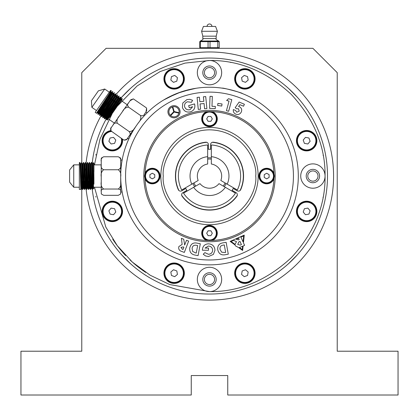 <?xml version="1.0" encoding="UTF-8"?>
<svg xmlns="http://www.w3.org/2000/svg" width="419" height="419" viewBox="0 0 419 419"><rect width="100%" height="100%" fill="white"/><g stroke="black" fill="none" stroke-linecap="round" stroke-linejoin="round"><path stroke-width="0.63" d="M81.527 163.373C81.852 157.062 82.176 183.978 82.501 188.723L82.601 189.43L82.747 188.723C82.423 183.978 82.098 157.062 81.773 163.373L81.773 72.649L106.101 48.321L312.899 48.321L337.227 72.649L337.227 351.216L398.05 351.216L398.05 395.007L227.747 395.007L227.747 375.544L191.253 375.544L191.253 395.007L20.95 395.007L20.95 351.216L81.773 351.216L81.773 185.329M219.231 41.628L218.624 41.02C216.283 39.831 215.471 39.019 216.188 38.59L202.812 38.59C203.529 39.019 202.717 39.831 200.376 41.02L200.298 47.714L219.231 47.714L219.231 41.628L210.029 41.628L210.029 47.714L209.5 48.321L208.06 47.714L208.06 41.628L210.029 41.628L209.5 41.02L218.624 41.02L217.791 41.628L217.791 47.714L218.624 48.321L219.231 47.714M209.5 41.02L208.06 41.628L199.769 41.628L200.376 41.02L209.5 41.02M199.769 47.714L200.298 47.714L200.376 48.321L199.769 47.714L199.769 41.628M202.812 38.59L202.812 36.154L216.188 36.154L216.188 38.59M217.409 31.289L215.581 26.423L203.419 26.423L201.591 31.289L217.409 31.289L216.188 36.154M86.068 188.702A124.076 124.076 0 0 0 209.5 300.124A124.076 124.076 0 0 0 322.159 124.05A124.076 124.076 0 0 0 115.078 95.548M105.017 109.123A124.076 124.076 0 0 0 103.399 111.726M101.204 115.492A124.076 124.076 0 0 0 85.937 164.73M318.005 176.048A5.107 5.107 0 0 0 310.343 171.622A5.107 5.107 0 0 0 310.343 180.474A5.107 5.107 0 0 0 318.005 176.048M214.607 279.447A5.107 5.107 0 0 0 206.944 275.021A5.107 5.107 0 0 0 206.944 283.873A5.107 5.107 0 0 0 214.607 279.447M214.607 72.649A5.107 5.107 0 0 0 206.944 68.224A5.107 5.107 0 0 0 206.944 77.075A5.107 5.107 0 0 0 214.607 72.649M181.694 189.996A31.111 31.111 0 0 1 207.677 144.99L207.677 164.023A12.167 12.167 0 0 0 198.171 180.479L181.694 189.996M211.323 144.99A31.111 31.111 0 0 1 237.306 189.996L220.829 180.479A12.167 12.167 0 0 0 211.323 164.023L211.323 144.99M191.808 184.156A19.463 19.463 0 0 1 207.677 156.669M211.323 156.669A19.463 19.463 0 0 1 227.192 184.156M235.483 193.154A31.111 31.111 0 0 1 183.517 193.154L199.999 183.642A12.167 12.167 0 0 0 219.001 183.642L235.483 193.154M225.37 187.314A19.463 19.463 0 0 1 193.63 187.314M211.323 159.115A17.032 17.032 0 0 0 207.677 159.115M223.254 186.094A17.032 17.032 0 0 0 225.076 182.935M193.924 182.935A17.032 17.032 0 0 0 195.746 186.094M94.479 187.241L105.813 227.077L117.325 245.749L132.378 262.116L150.206 275.241L169.742 284.559L209.5 291.608C239.113 291.97 266.353 280.688 291.215 257.764C314.14 232.901 325.422 205.666 325.065 176.048A12.167 12.167 0 0 0 312.899 163.881A12.167 12.167 0 0 0 300.732 176.048A12.167 12.167 0 0 0 312.899 188.21A12.167 12.167 0 0 0 325.065 176.048C325.422 146.435 314.14 119.195 291.215 94.333C266.353 71.408 239.118 60.127 209.5 60.483A12.167 12.167 0 0 0 197.333 72.649A12.167 12.167 0 0 0 209.5 84.816A12.167 12.167 0 0 0 221.667 72.649A12.167 12.167 0 0 0 209.5 60.483A12.167 12.167 0 0 0 198.967 78.73A12.167 12.167 0 0 0 220.033 78.73A12.167 12.167 0 0 0 209.5 60.483A12.167 12.167 0 0 0 198.967 78.73A12.167 12.167 0 0 0 220.033 78.73A12.167 12.167 0 0 0 209.5 60.483L184.994 63.112L160.189 71.534L137.123 85.958L117.859 105.64M92.248 189.294A117.996 117.996 0 0 0 216.136 293.855A117.996 117.996 0 0 0 249.593 65.071A117.996 117.996 0 0 0 118.75 100.633A117.996 117.996 0 0 1 327.496 176.048M95.757 196.469A115.565 115.565 0 0 0 95.867 197.077M112.701 239.17A115.565 115.565 0 0 0 125.663 255.585M129.963 259.885A115.565 115.565 0 0 0 145.77 272.45M323.039 197.595A115.565 115.565 0 0 0 323.133 197.077M258.156 176.048A48.656 48.656 0 0 1 209.5 224.704A48.656 48.656 0 0 1 160.844 176.048A48.656 48.656 0 0 1 209.5 127.392A48.656 48.656 0 0 1 258.156 176.048A48.656 48.656 0 0 0 209.5 127.392A48.656 48.656 0 0 0 160.844 176.048M212.25 142.313A33.85 33.85 0 0 1 240.092 190.535M237.343 195.296A33.85 33.85 0 0 1 181.657 195.296M178.908 190.535A33.85 33.85 0 0 1 206.75 142.313M226.134 183.543A18.247 18.247 0 0 1 224.312 186.706M194.688 186.706A18.247 18.247 0 0 1 192.866 183.543M143.811 176.048A65.689 65.689 0 0 1 209.5 110.359A65.689 65.689 0 0 1 275.189 176.048A65.689 65.689 0 0 1 209.5 241.737A65.689 65.689 0 0 1 143.811 176.048A65.689 65.689 0 0 0 209.5 241.737A65.689 65.689 0 0 0 275.189 176.048M145.094 173.173L144.613 176.048L145.094 178.923A64.474 64.474 0 0 0 206.625 240.454L212.375 240.454A64.474 64.474 0 0 0 273.906 178.923L274.387 176.048L273.906 173.173A64.474 64.474 0 0 0 212.375 111.637L206.625 111.637A64.474 64.474 0 0 0 145.094 173.173A7.783 7.783 0 0 1 160.11 176.048A7.783 7.783 0 0 1 145.094 178.923M167.93 111.758A6.081 6.081 0 0 0 174.011 117.839A6.081 6.081 0 0 0 180.091 111.758A6.081 6.081 0 0 0 174.011 105.677A6.081 6.081 0 0 0 167.93 111.758M273.487 176.048A6.814 6.814 0 0 0 266.673 169.234A6.814 6.814 0 0 0 259.859 176.048A6.814 6.814 0 0 0 266.673 182.862A6.814 6.814 0 0 0 273.487 176.048M273.974 176.048A7.301 7.301 0 0 0 266.673 168.747A7.301 7.301 0 0 0 259.377 176.048A7.301 7.301 0 0 0 266.673 183.344A7.301 7.301 0 0 0 273.974 176.048M216.314 233.221A6.814 6.814 0 0 0 209.5 226.407A6.814 6.814 0 0 0 202.686 233.221A6.814 6.814 0 0 0 209.5 240.035A6.814 6.814 0 0 0 216.314 233.221M216.801 233.221A7.301 7.301 0 0 0 209.5 225.92A7.301 7.301 0 0 0 202.199 233.221A7.301 7.301 0 0 0 209.5 240.522A7.301 7.301 0 0 0 216.801 233.221M159.141 176.048A6.814 6.814 0 0 0 152.327 169.234A6.814 6.814 0 0 0 145.513 176.048A6.814 6.814 0 0 0 152.327 182.862A6.814 6.814 0 0 0 159.141 176.048M159.623 176.048A7.301 7.301 0 0 0 152.327 168.747A7.301 7.301 0 0 0 145.026 176.048A7.301 7.301 0 0 0 152.327 183.344A7.301 7.301 0 0 0 159.623 176.048M273.906 178.923A7.783 7.783 0 0 1 258.89 176.048A7.783 7.783 0 0 1 273.906 173.173M206.625 240.454A7.783 7.783 0 0 1 209.5 225.438A7.783 7.783 0 0 1 212.375 240.454M315.91 211.412A9.244 9.244 0 0 0 306.661 202.168A9.244 9.244 0 0 0 297.417 211.412A9.244 9.244 0 0 0 306.661 220.656A9.244 9.244 0 0 0 315.91 211.412M316.392 211.412A9.731 9.731 0 0 0 306.661 201.68A9.731 9.731 0 0 0 296.93 211.412A9.731 9.731 0 0 0 306.661 221.143A9.731 9.731 0 0 0 316.392 211.412M183.381 273.209A9.244 9.244 0 0 0 174.136 263.965A9.244 9.244 0 0 0 164.892 273.209A9.244 9.244 0 0 0 174.136 282.453A9.244 9.244 0 0 0 183.381 273.209M183.868 273.209A9.731 9.731 0 0 0 174.136 263.478A9.731 9.731 0 0 0 164.405 273.209A9.731 9.731 0 0 0 174.136 282.94A9.731 9.731 0 0 0 183.868 273.209M111.554 131.472A9.244 9.244 0 0 0 103.09 140.684A9.244 9.244 0 0 0 112.339 149.929A9.244 9.244 0 0 0 121.259 138.265M111.066 131.037A9.731 9.731 0 0 0 102.608 140.684A9.731 9.731 0 0 0 112.339 150.416A9.731 9.731 0 0 0 121.861 138.689M316.879 211.412A10.218 10.218 0 0 1 306.661 221.63A10.218 10.218 0 0 1 296.443 211.412A10.218 10.218 0 0 1 306.661 201.193A10.218 10.218 0 0 1 316.879 211.412M184.355 273.209A10.218 10.218 0 0 1 174.136 283.427A10.218 10.218 0 0 1 163.918 273.209A10.218 10.218 0 0 1 174.136 262.991A10.218 10.218 0 0 1 184.355 273.209M122.432 139.087A10.218 10.218 0 0 1 112.339 150.903A10.218 10.218 0 0 1 102.121 140.684A10.218 10.218 0 0 1 110.768 130.587M288.523 88.419L297.123 97.025L288.523 88.419M288.523 263.671L297.123 255.071L288.743 263.472M121.877 255.071L130.477 263.671L122.076 255.291M216.314 118.876A6.814 6.814 0 0 0 209.5 112.062A6.814 6.814 0 0 0 202.686 118.876A6.814 6.814 0 0 0 209.5 125.684A6.814 6.814 0 0 0 216.314 118.876M216.801 118.876A7.301 7.301 0 0 0 209.5 111.574A7.301 7.301 0 0 0 202.199 118.876A7.301 7.301 0 0 0 209.5 126.171A7.301 7.301 0 0 0 216.801 118.876M212.375 111.637A7.783 7.783 0 0 1 209.5 126.658A7.783 7.783 0 0 1 206.625 111.637M254.108 78.887A9.244 9.244 0 0 0 244.864 69.638A9.244 9.244 0 0 0 235.619 78.887A9.244 9.244 0 0 0 244.864 88.131A9.244 9.244 0 0 0 254.108 78.887M254.595 78.887A9.731 9.731 0 0 0 244.864 69.151A9.731 9.731 0 0 0 235.132 78.887A9.731 9.731 0 0 0 244.864 88.618A9.731 9.731 0 0 0 254.595 78.887M255.082 78.887A10.218 10.218 0 0 1 244.864 89.106A10.218 10.218 0 0 1 234.645 78.887A10.218 10.218 0 0 1 244.864 68.669A10.218 10.218 0 0 1 255.082 78.887M121.877 97.025L130.477 88.419L121.877 97.025M213.297 142.198A34.059 34.059 0 0 1 240.71 189.681A2.435 2.435 0 0 1 237.269 190.813L233.205 188.471A26.764 26.764 0 0 1 232.11 190.367L236.175 192.709A2.435 2.435 0 0 1 236.913 196.26A34.059 34.059 0 0 1 182.087 196.26A2.435 2.435 0 0 1 182.825 192.709L186.89 190.367A26.764 26.764 0 0 1 185.795 188.471L181.731 190.813A2.435 2.435 0 0 1 178.29 189.681A34.059 34.059 0 0 1 205.703 142.198A2.435 2.435 0 0 1 208.405 144.618L208.405 149.311A26.764 26.764 0 0 1 210.595 149.311L210.595 144.618A2.435 2.435 0 0 1 213.297 142.198M202.812 72.649A6.688 6.688 0 0 0 209.5 79.338A6.688 6.688 0 0 0 216.188 72.649A6.688 6.688 0 0 0 209.5 65.961A6.688 6.688 0 0 0 202.812 72.649M306.21 176.048A6.688 6.688 0 0 0 312.899 182.736A6.688 6.688 0 0 0 319.587 176.048A6.688 6.688 0 0 0 312.899 169.355A6.688 6.688 0 0 0 306.21 176.048M202.812 279.447A6.688 6.688 0 0 0 209.5 286.135A6.688 6.688 0 0 0 216.188 279.447A6.688 6.688 0 0 0 209.5 272.753A6.688 6.688 0 0 0 202.812 279.447M209.5 291.608A12.167 12.167 0 0 0 221.667 279.447A12.167 12.167 0 0 0 209.5 267.28A12.167 12.167 0 0 0 197.333 279.447A12.167 12.167 0 0 0 209.5 291.608M209.5 259.984A83.936 83.936 0 0 1 125.564 176.048A83.936 83.936 0 0 1 209.5 92.112A83.936 83.936 0 0 1 293.436 176.048A83.936 83.936 0 0 1 209.5 259.984M120.698 176.048A88.802 88.802 0 0 1 209.5 87.246A88.802 88.802 0 0 1 298.302 176.048A88.802 88.802 0 0 1 209.5 264.85A88.802 88.802 0 0 1 120.698 176.048M180.83 92.002L167.668 97.716L163.122 100.319M163.483 100.099L176.341 93.673M177.441 93.238L191.195 89.153L196.349 88.226M222.337 88.179C221.892 87.382 243.093 93.06 242.313 93.531C243.104 93.065 221.902 87.382 222.337 88.179M195.93 88.289L181.951 91.63M183.381 78.887A9.244 9.244 0 0 1 174.136 88.131A9.244 9.244 0 0 1 164.892 78.887A9.244 9.244 0 0 1 174.136 69.638A9.244 9.244 0 0 1 183.381 78.887M183.868 78.887A9.731 9.731 0 0 1 174.136 88.618A9.731 9.731 0 0 1 164.405 78.887A9.731 9.731 0 0 1 174.136 69.151A9.731 9.731 0 0 1 183.868 78.887M184.355 78.887A10.218 10.218 0 0 0 174.136 68.669A10.218 10.218 0 0 0 163.918 78.887A10.218 10.218 0 0 0 174.136 89.106A10.218 10.218 0 0 0 184.355 78.887M112.339 202.168A9.244 9.244 0 0 1 121.583 211.412A9.244 9.244 0 0 1 112.339 220.656A9.244 9.244 0 0 1 103.09 211.412A9.244 9.244 0 0 1 112.339 202.168M112.339 201.68A9.731 9.731 0 0 1 122.07 211.412A9.731 9.731 0 0 1 112.339 221.143A9.731 9.731 0 0 1 102.608 211.412A9.731 9.731 0 0 1 112.339 201.68M112.339 201.193A10.218 10.218 0 0 0 102.121 211.412A10.218 10.218 0 0 0 112.339 221.63A10.218 10.218 0 0 0 122.558 211.412A10.218 10.218 0 0 0 112.339 201.193M235.619 273.209A9.244 9.244 0 0 1 244.864 263.965A9.244 9.244 0 0 1 254.108 273.209A9.244 9.244 0 0 1 244.864 282.453A9.244 9.244 0 0 1 235.619 273.209M235.132 273.209A9.731 9.731 0 0 1 244.864 263.478A9.731 9.731 0 0 1 254.595 273.209A9.731 9.731 0 0 1 244.864 282.94A9.731 9.731 0 0 1 235.132 273.209M234.645 273.209A10.218 10.218 0 0 0 244.864 283.427A10.218 10.218 0 0 0 255.082 273.209A10.218 10.218 0 0 0 244.864 262.991A10.218 10.218 0 0 0 234.645 273.209M306.661 149.929A9.244 9.244 0 0 1 297.417 140.684A9.244 9.244 0 0 1 306.661 131.44A9.244 9.244 0 0 1 315.91 140.684A9.244 9.244 0 0 1 306.661 149.929M306.661 150.416A9.731 9.731 0 0 1 296.93 140.684A9.731 9.731 0 0 1 306.661 130.953A9.731 9.731 0 0 1 316.392 140.684A9.731 9.731 0 0 1 306.661 150.416M306.661 150.903A10.218 10.218 0 0 0 316.879 140.684A10.218 10.218 0 0 0 306.661 130.466A10.218 10.218 0 0 0 296.443 140.684A10.218 10.218 0 0 0 306.661 150.903M179.033 112.706A5.107 5.107 0 0 0 172.785 106.798L174.204 111.554L179.033 112.706M207.677 157.89A18.247 18.247 0 0 1 211.323 157.89M239.186 239.6L238.558 238.191L236.227 239.228L238.469 239.919L239.186 239.6M239.432 247.545L242.24 249.588L242.596 246.241L239.432 247.545M240.925 237.133L243.051 241.91L243.68 235.907L240.925 237.133M233.598 240.396L231.115 241.501L235.069 244.377L236.499 241.648L233.598 240.396M243.444 242.8L244.581 245.356L243.109 246.011L242.638 250.478L238.793 247.687L235.384 245.843L235.122 245.015L230.146 241.402L244.251 235.122L243.444 242.8M186.486 240.281L188.639 241.098L184.339 252.416L182.056 251.547C179.332 250.824 178.269 249.169 178.866 246.576L182.15 244.392L181.385 238.343L183.737 239.239L184.664 245.073L186.486 240.281M208.458 256.533L205.509 255.93L203.246 254.223L204.875 252.631L208.453 254.275C210.993 254.103 212.402 252.757 212.669 250.237C212.417 247.639 210.977 246.236 208.358 246.026L205.017 248.085L208.521 248.1L208.51 250.263L202.424 250.232L202.408 249.724C202.775 246.047 204.797 244.078 208.458 243.821C212.464 244.125 214.638 246.272 214.978 250.274L213.371 254.443L208.458 256.533M223.406 242.795L226.129 242.302L228.287 254.176L225.605 254.663C221.41 255.543 218.797 253.914 217.76 249.787C217.335 245.634 219.216 243.303 223.406 242.795M236.735 108.82L235.164 107.704L239.134 102.047L244.382 104.252L243.554 106.217L239.898 104.682L238.584 106.531L239.354 106.73C241.496 107.877 242.156 109.605 241.339 111.915C240.15 114.198 238.327 114.958 235.876 114.193C233.902 113.261 233.058 111.711 233.352 109.548L235.588 110.485L236.756 112.229L239.218 111.124L238.385 108.689L236.735 108.82M229.036 101.12L226.637 100.471L228.486 98.737L231.801 99.638L228.638 111.286L226.438 110.689L229.036 101.12M221.756 106.054L217.618 105.473L217.906 103.404L222.044 103.985L221.756 106.054M215.266 108.626L209.605 108.432L210.029 96.333L212.333 96.412L211.988 106.316L215.345 106.431L215.266 108.626M200.591 109.186L198.276 109.411L197.077 97.428L199.392 97.198L199.842 101.723L203.854 101.319L203.404 96.794L205.708 96.564L206.902 108.552L204.598 108.783L204.074 103.524L200.067 103.928L200.591 109.186M186.895 99.602L189.901 99.329L192.567 100.319L191.462 102.32L187.544 101.77C185.151 102.671 184.192 104.368 184.659 106.871C185.654 109.296 187.44 110.234 190.022 109.673L192.64 106.735L189.268 107.725L188.65 105.64L194.51 103.917L194.678 104.404C195.38 108.044 194.007 110.516 190.556 111.821C186.623 112.69 183.91 111.25 182.427 107.5L182.773 103.027L186.895 99.602M197.595 243.245L200.313 243.758L198.087 255.632L195.406 255.129C191.174 254.448 189.309 251.992 189.812 247.765C190.902 243.732 193.494 242.229 197.595 243.245M170.68 115.634A5.107 5.107 0 0 0 178.918 113.177L174.089 112.03L170.68 115.634M172.319 106.939A5.107 5.107 0 0 0 170.329 115.298L173.738 111.695L172.319 106.939M305.461 137.385L308.918 137.992L310.123 141.292L307.865 143.984L304.404 143.371L303.204 140.072L305.461 137.385M248.163 272.01L247.556 275.466L244.256 276.671L241.564 274.414L242.177 270.952L245.476 269.752L248.163 272.01M113.539 214.711L110.082 214.104L108.877 210.804L111.135 208.112L114.597 208.72L115.796 212.019L113.539 214.711M170.837 80.087L171.444 76.63L174.744 75.425L177.436 77.683L176.823 81.145L173.524 82.344L170.837 80.087M323.243 155.627A115.565 115.565 0 0 0 323.133 155.02A115.565 115.565 0 0 1 323.243 155.627M231.047 62.51A115.565 115.565 0 0 0 230.529 62.415A115.565 115.565 0 0 1 231.047 62.51M95.961 154.501A115.565 115.565 0 0 0 95.867 155.02A115.565 115.565 0 0 1 95.961 154.501M111.999 114.015L100 139.103L94.479 164.856M105.923 119.52A117.996 117.996 0 0 0 91.861 166.909A117.996 117.996 0 0 1 105.923 119.52M248.163 80.087L247.556 76.63L244.256 75.425L241.564 77.683L242.177 81.145L245.476 82.344L248.163 80.087M212.307 118.876L210.904 116.44L208.096 116.44L206.693 118.876L208.096 121.306L210.904 121.306L212.307 118.876M113.539 137.385L110.082 137.992L108.877 141.292L111.135 143.984L114.597 143.371L115.796 140.072L113.539 137.385M170.837 272.01L171.444 275.466L174.744 276.671L177.436 274.414L176.823 270.952L173.524 269.752L170.837 272.01M305.461 214.711L308.918 214.104L310.123 210.804L307.865 208.112L304.404 208.72L303.204 212.019L305.461 214.711M152.327 173.241L149.892 174.644L149.892 177.452L152.327 178.855L154.758 177.452L154.758 174.644L152.327 173.241M206.693 233.221L208.096 235.656L210.904 235.656L212.307 233.221L210.904 230.79L208.096 230.79L206.693 233.221M266.673 178.855L269.108 177.452L269.108 174.644L266.673 173.241L264.242 174.644L264.242 177.452L266.673 178.855M224.872 252.542L225.637 252.406L224.28 244.921L223.227 245.115C220.729 245.492 219.671 246.927 220.054 249.425L221.641 252.165L224.872 252.542M195.479 252.887L196.249 253.029L197.648 245.55L196.6 245.351C194.128 244.811 192.625 245.775 192.085 248.252L192.599 251.379L195.479 252.887M182.988 249.488L183.868 247.173L183.192 246.917L180.94 247.393L182.396 249.263L182.988 249.488M240.213 245.141L241.417 244.607L239.987 241.407L238.83 241.925L237.741 244.439L240.213 245.141M129.057 138.432L128.324 138.809L129.042 138.474M129.026 138.506L128.329 138.815L127.549 138.265M100.23 107.426L100.361 107.961L98.413 110.197M120.84 99.916C122.521 97.721 122.468 98.009 120.688 100.77L109.176 117.844M116.513 104.703L120.929 98.994L122.049 98.481L122.201 99.245L112.957 112.444M119.247 98.8C124.972 91.19 111.218 111.396 106.84 118.216L105.897 119.829L106.007 118.614L106.861 117.121L119.195 98.235L119.352 97.878L118.954 97.596L106.463 116.843L105.609 118.352L106.007 118.629M106.583 119.08L110.946 113.277M117.006 105.043L118.221 103.399M114.921 103.587L119.336 97.878L120.656 97.501L120.552 98.732L108.055 117.959L107.222 119.467L109.474 116.65M117.65 97.685C123.375 90.075 109.621 110.281 105.248 117.1L104.305 118.708L104.808 118.572L109.548 112.297M104.991 117.959L109.349 112.161M115.408 103.928L116.629 102.283M104.305 118.708L104.41 117.498L105.269 116.005L117.739 96.763L118.86 96.244L118.959 97.617M116.058 96.569C121.782 88.959 108.029 109.165 103.65 115.979L102.713 117.592L103.215 117.451L107.955 111.182M103.399 116.843L107.756 111.045M113.816 102.812L115.031 101.168M111.732 101.351L116.147 95.647L117.268 95.129L117.367 96.501L104.87 115.728L104.032 117.236L106.285 114.418M114.46 95.453C120.185 87.843 106.436 108.05 102.058 114.864L101.12 116.492L101.22 115.267L100.827 115.005L114.015 94.605L114.078 92.898L112.957 93.416L99.628 114.146L99.743 115.518L104.766 108.95M101.801 115.728L106.164 109.925M112.224 101.697L113.439 100.052M110.139 100.235L114.549 94.532L115.675 94.013L115.77 95.385L103.273 114.612L102.44 116.115L104.692 113.303M112.868 94.338C118.593 86.728 104.839 106.934 100.46 113.748L99.523 115.361M100.209 114.612L104.567 108.809M110.626 100.581L111.847 98.936M107.437 98.345L111.276 93.217C117.001 85.607 103.247 105.813 98.868 112.632L97.926 114.246L98.434 114.104L103.174 107.835M98.612 113.497L102.974 107.693M109.034 99.465L110.249 97.821M109.359 97.213L112.58 93.149L112.486 91.782L111.365 92.295L98.036 113.051L97.637 112.769L99.911 109.951M100.361 107.961L101.377 106.578M106.95 98.004L111.365 92.295L110.983 92.018L97.637 112.769M108.542 99.12L110.705 96.229M114.549 94.532L101.22 115.267M116.147 95.647L103.671 114.89L102.817 116.382L102.713 117.592M113.329 102.472L115.487 99.581M120.929 98.994L108.458 118.242L107.563 120.153M107.762 96.098L110.983 92.018L111.093 90.818L110.553 90.431L95.202 112.35L96.553 113.282L101.576 106.719M112.58 93.149L100.083 112.381L99.235 113.889L99.633 114.167M110.951 98.329L114.178 94.265M112.549 99.444L115.764 95.364L116.163 95.642M114.141 100.565L117.367 96.501M115.733 101.681L118.954 97.596M117.33 102.796L120.552 98.716L120.95 98.994M118.923 103.912L118.75 104.174C122.395 98.685 123.16 97.313 121.039 100.057M109.878 92.243C115.602 84.633 101.848 104.839 97.475 111.653L96.538 113.287M111.475 93.358C117.2 85.748 103.446 105.955 99.067 112.774L98.13 114.403M113.067 94.474C118.792 86.864 105.038 107.07 100.66 113.889L99.727 115.518M114.659 95.59C120.384 87.98 106.636 108.186 102.257 115.005L101.623 116.335L106.363 110.066M116.257 96.705C121.981 89.1 108.228 109.301 103.849 116.121L102.912 117.749M117.849 97.826C123.574 90.216 109.825 110.422 105.447 117.236L104.509 118.865L105.63 118.352M119.446 98.942C125.171 91.332 111.417 111.538 107.039 118.352L106.405 119.687L111.145 113.413M140.522 115.503L128.56 107.128C127.287 105.242 127.297 103.812 128.591 102.844L130.068 100.733L133.368 98.894L146.042 107.61L146.613 108.17L146.011 111.894L144.534 114.005C144.057 115.56 142.722 116.058 140.522 115.503C141.308 118.079 140.595 120.51 138.38 122.798L135.363 127.104C133.965 129.974 131.922 131.477 129.241 131.608L117.283 123.233C116.492 120.656 117.205 118.226 119.42 115.937L122.437 111.632C123.841 108.762 125.878 107.259 128.56 107.128M111.559 127.167L110.93 128.067L110.956 130.896L123.485 139.826C125.71 140.355 127.077 139.815 127.586 138.212L129.125 136.013C130.461 134.986 130.498 133.52 129.241 131.608M111.527 131.451C110.276 129.539 110.312 128.073 111.643 127.046L113.182 124.852C113.696 123.244 115.063 122.704 117.283 123.233M123.485 139.826L124.207 140.171L126.873 139.228L127.586 138.212M91.876 107.348L104.713 89.011L98.397 90.829L91.421 100.79L91.876 107.348L96.459 110.558M122.437 111.632L128.591 102.844M113.182 124.852L119.42 115.937M110.93 128.067L111.643 127.046M130.068 100.733L130.697 99.832L133.368 98.894M135.363 127.104L129.125 136.013M144.534 114.005L146.011 111.894M115.644 108.61L112.187 113.549M122.139 191.97L120.698 192.106L120.698 193.279L120.698 191.342C121.201 190.331 120.389 189.561 118.268 189.032L103.671 189.032C101.545 187.403 100.733 185.051 101.236 181.972L101.236 176.813C100.738 173.717 101.545 171.366 103.671 169.753C101.545 168.653 100.733 167.071 101.236 164.992L101.236 161.524C100.738 159.44 101.545 157.853 103.671 156.764L101.351 158.073L101.236 159.073M81.024 181.155L80.616 184.245M93.207 163.373C93.327 161.703 93.447 162.986 93.573 167.223L93.935 184.166M93.453 163.373C93.615 161.519 93.777 164.316 93.935 171.764L93.935 163.321L93.306 162.666L92.683 163.735L93.573 187.728L93.94 188.843M91.263 163.373C91.583 157.062 91.908 183.978 92.232 188.723L92.589 189.419L92.892 183.213M92.458 188.409L92.699 181.155M92.321 189.419L91.625 187.728L90.74 163.735L91.363 162.666L92.227 163.735L93.086 187.728L93.432 184.763M89.315 163.373C89.64 157.062 89.965 183.978 90.289 188.723L90.645 189.419L90.944 183.213M90.509 188.409L90.755 181.155M89.97 168.883L90.268 163.719L89.415 162.666L88.791 163.735L89.766 188.361L89.294 188.377L88.697 189.419L89.001 183.213M87.367 163.373C87.691 157.062 88.016 183.978 88.341 188.723L88.697 189.419M88.566 188.409L88.807 181.155M88.027 168.883L88.32 163.719L87.466 162.666L86.848 163.735L87.733 187.728L88.43 189.419M85.424 163.373C85.748 157.062 86.073 183.978 86.393 188.723L86.754 189.419L87.052 183.213M86.618 188.409L86.864 181.155M84.559 170.936L84.9 163.735L85.523 162.666L86.387 163.735L87.246 187.728L87.592 184.763M83.475 163.373C83.8 157.062 84.125 183.978 84.449 188.723L84.806 189.419L85.104 183.213M84.675 188.409L84.916 181.155M85.157 170.936L85.209 168.888M84.13 168.883L84.444 163.735L83.575 162.666L82.952 163.735L83.926 188.361L83.454 188.377L82.857 189.419L83.161 183.213M82.726 188.409L82.967 181.155M82.187 168.883L82.48 163.719L81.632 162.666L81.008 163.735L81.894 187.728L82.292 183.208M80.668 170.936L81.008 163.735M84.9 163.735L85.785 187.728L86.482 189.419M86.508 170.936L86.848 163.735M90.399 170.936L90.509 167.333M92.348 170.936L92.683 163.735M80.239 168.883L80.432 164.368L80.548 163.735L80.678 164.997L81.406 187.728L81.752 184.763M82.967 163.719L82.48 163.719L83.454 188.377M84.444 163.735L85.413 188.361L84.806 189.419M86.078 168.883L86.387 163.735M88.807 163.719L88.32 163.719L89.294 188.377M89.535 184.763L89.65 181.155M90.755 163.719L90.268 163.719L91.138 187.728L91.237 188.377L91.724 188.377M91.918 168.883L92.227 163.735M93.866 168.883L93.935 181.946M79.825 163.373C80.149 157.062 80.474 183.978 80.799 188.723L80.898 189.43L79.338 189.43L79.338 162.666L79.94 162.677L80.548 163.735M80.898 189.43L81.213 183.213M83.721 163.373C84.041 157.062 84.366 183.978 84.69 188.723L84.795 189.43M85.665 163.373C85.989 157.062 86.314 183.978 86.639 188.723L86.738 189.43M87.613 163.373C87.938 157.062 88.262 183.978 88.587 188.723L88.687 189.43M89.556 163.373C89.881 157.062 90.205 183.978 90.53 188.723L90.63 189.43M91.504 163.373C91.829 157.062 92.154 183.978 92.479 188.723L92.578 189.43M122.165 159.99L120.698 159.99L120.698 164.992C121.201 167.076 120.389 168.663 118.268 169.753L103.671 169.753M118.268 169.753C120.394 171.376 121.201 173.733 120.698 176.813L120.698 181.972C121.201 185.062 120.389 187.419 118.268 189.032M120.698 193.023L120.583 194.023L118.268 195.327L103.671 195.327L101.351 194.023L101.236 191.342C100.733 190.331 101.545 189.561 103.671 189.032M120.698 159.073L120.583 158.073L118.268 156.764L103.671 156.764M120.698 191.258L120.698 161.524C121.201 159.445 120.394 157.863 118.268 156.764M73.744 187.241L73.744 164.856L69.606 169.967L69.606 182.129L73.744 187.241L79.338 187.241M101.236 176.813L101.236 164.992M101.236 191.342L101.236 181.972M101.236 160.755L101.236 164.856L93.935 164.856M101.236 161.524L101.236 158.817M120.698 181.972L120.698 191.342M120.698 158.817L120.698 161.524M93.935 177.441L93.935 183.171M255.726 176.048C257.585 189.571 243.717 221.641 209.5 222.274C175.283 221.641 161.415 189.571 163.274 176.048C161.415 162.525 175.283 130.45 209.5 129.822C243.717 130.45 257.585 162.525 255.726 176.048M211.935 26.423A2.435 2.435 0 0 0 209.5 23.993A2.435 2.435 0 0 0 207.065 26.423M201.591 31.289L202.812 36.154M97.926 114.246L98.03 113.03M112.978 93.411L112.58 93.133M114.57 94.526L114.172 94.249M102.823 116.398L102.419 116.121M117.76 96.763L117.362 96.48M104.415 117.514L104.017 117.236M107.604 119.75L107.206 119.467L105.902 119.844M97.658 112.769L96.553 113.282M99.251 113.884L98.146 114.397M100.848 115L99.743 115.518M102.44 116.115L101.335 116.634M104.032 117.236L102.933 117.749M106.641 97.789L107.133 98.13M108.238 98.905L108.725 99.245M109.83 100.021L110.721 100.644M111.423 101.136L111.915 101.482M113.02 102.252L113.507 102.597M114.612 103.373L115.105 103.713M116.21 104.488L117.095 105.106M108.416 118.933L114.397 123.118M146.613 108.17L146.645 110.998M145.969 111.962L147.169 112.8M121.253 100.597L127.235 104.781M104.713 89.011L109.296 92.222M100.979 106.3L101.885 106.934M102.576 107.416L103.079 107.772M104.169 108.531L104.677 108.888M105.761 109.647L106.269 110.003M107.358 110.763L107.866 111.119M108.95 111.878L109.459 112.234M110.548 112.994L111.454 113.633M90.373 189.419L89.766 188.361M84.538 189.419L83.926 188.361M82.59 189.419L81.983 188.361L81.506 188.377M81.024 163.719L80.537 163.719M84.916 163.719L84.428 163.719M85.89 188.377L85.403 188.377M86.859 163.719L86.372 163.719M87.833 188.377L87.346 188.377M92.699 163.719L92.211 163.719M93.673 188.377L93.186 188.377M81.522 188.361L80.914 189.419M87.362 188.361L86.754 189.419M91.253 188.361L90.645 189.419M93.201 188.361L92.589 189.419M80.291 170.936L80.893 170.936M82.239 170.936L82.836 170.936M84.188 170.936L85.272 170.936M86.131 170.936L86.728 170.936M88.079 170.936L88.676 170.936M90.027 170.936L90.624 170.936M91.971 170.936L93.055 170.936M93.935 187.241L101.236 187.241M101.351 194.023L101.236 193.279M120.583 194.023L120.698 193.279M73.744 164.856L79.338 164.856M80.537 181.155L82.239 181.155M82.48 181.155L83.103 181.155M84.428 181.155L85.047 181.155M86.377 181.155L86.995 181.155M88.32 181.155L88.938 181.155M90.268 181.155L90.886 181.155M92.211 181.155L93.322 181.155"/></g></svg>
